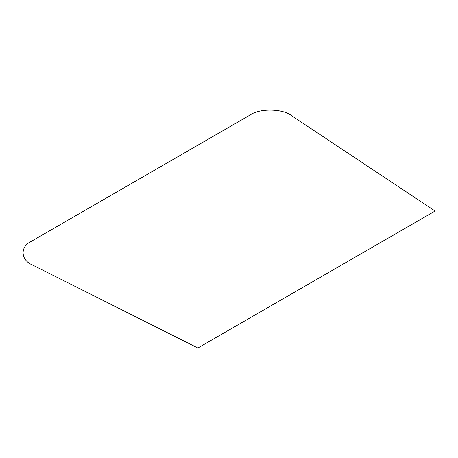 <?xml version="1.0" encoding="UTF-8"?>
<svg xmlns="http://www.w3.org/2000/svg" width="458" height="458" viewBox="0 0 458 458"><rect width="100%" height="100%" fill="white"/><g stroke="black" fill="none" stroke-linecap="round" stroke-linejoin="round"><path stroke-width="0.34" stroke-dasharray="2.29 1.72" d=""/><path stroke-width="0.69" d="M197.867 347.988L435.1 211.029L291.299 115.519C282.975 108.718 259.783 108.248 250.663 114.7L31.024 241.509C19.849 246.77 20.662 260.161 32.444 264.964L197.867 347.988"/></g></svg>
